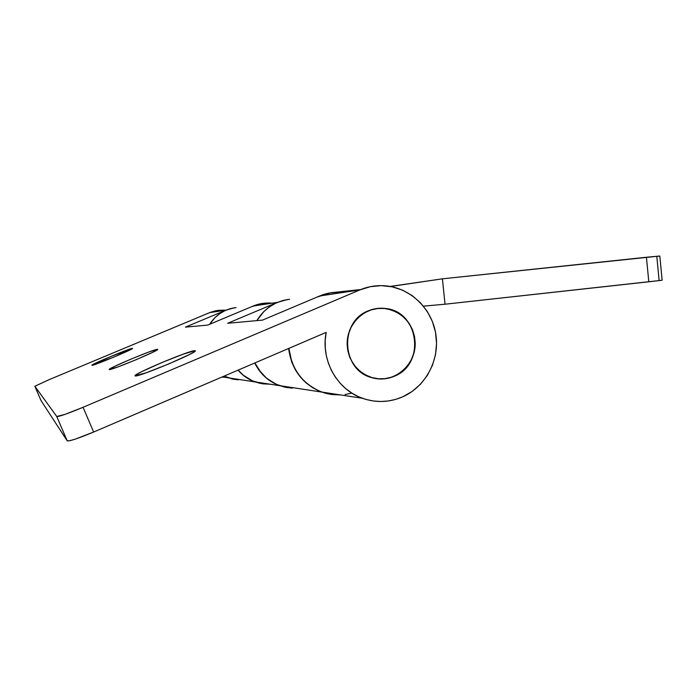 <?xml version="1.0" encoding="UTF-8"?>
<svg xmlns="http://www.w3.org/2000/svg" width="697" height="697" viewBox="0 0 697 697"><rect width="100%" height="100%" fill="white"/><g stroke="black" fill="none" stroke-linecap="round" stroke-linejoin="round"><path stroke-width="1.05" d="M289.621 299.248C275.463 301.104 264.529 308.231 256.818 320.62L263.867 311.542L269.469 306.846L275.751 303.169L282.529 300.616L289.621 299.248M292.278 388.151L285.134 387.236L278.225 385.119L271.752 381.86L265.879 377.539L260.783 372.276L254.893 362.928C260.242 373.853 268.484 381.425 279.619 385.65L296.016 388.151M330.857 394.406L321.613 392.045C302.498 384.16 291.494 369.637 288.628 348.474L291.677 361.961L295.275 369.671L300.058 376.65L305.887 382.714L312.604 387.689L320.019 391.435L327.921 393.866M317.004 297.105L330.883 292.775L325.002 294.056L317.004 297.105M659.118 280.49L656.809 256.487M445.034 304.214L442.421 278.826L646.433 257.245L648.802 281.788L445.034 304.214L662.045 280.255L648.802 281.788L646.433 257.245L659.815 256.017L442.421 278.826L445.034 304.214L423.436 306.149L445.034 304.214M659.693 256.06L658.604 256.235M334.577 292.331L360.645 289.56L334.577 292.331M390.163 286.432L442.421 278.826L393.117 286.118L393.221 287.059L393.117 286.118L390.163 286.432M236.074 307.569C224.774 309.05 215.957 314.617 209.631 324.297L214.99 317.579L219.572 313.763L224.713 310.775L230.263 308.693L236.074 307.569M238.313 379.821L232.458 379.072L224.094 376.127L227.936 377.774L241.38 379.821M262.246 383.751L254.884 381.878C248.289 379.464 242.669 375.552 238.043 370.151L242.329 374.489L247.688 378.427L253.612 381.398L259.929 383.324M262.211 303.465L251.347 306.802L262.177 303.465M194.916 350.678L195.273 350.818C197.939 352.316 137.387 377.635 135.183 375.927L136.229 374.664L141.613 371.71L161.338 362.78L183.145 354.172L194.916 350.678L194.437 351.706L189.427 354.538L169.223 363.738L146.466 372.703L135.018 375.805C133.127 374.019 190.647 349.911 194.916 350.678L195.108 351.157L194.916 350.678M157.539 349.31L157.722 349.38C159.7 350.251 110.518 370.76 109.307 369.558L114.866 366.256L131.019 359.094L148.513 352.133L157.539 349.31L152.573 352.377L136.107 359.713L118.002 366.901L109.22 369.497C107.765 368.425 154.969 348.709 157.539 349.31L157.539 349.31M132.395 348.387L132.508 348.422C134.059 348.97 92.649 366.204 91.96 365.289L110.492 356.603L132.395 348.387L114.047 357.03L91.908 365.263C90.723 364.566 130.748 347.899 132.395 348.387L132.395 348.387M368.243 310.862C373.853 308.501 379.647 307.708 385.624 308.492C418.993 311.402 425.745 364.2 394.406 376.206L400.252 372.895L405.366 368.469L409.557 363.102L412.668 356.995L414.576 350.382L415.22 343.508L414.567 336.642L412.641 330.038L409.514 323.948L405.314 318.599L400.183 314.199L394.319 310.923L387.95 308.893L381.303 308.187L374.655 308.858L368.243 310.862L362.327 314.129L357.134 318.546L352.874 323.939L349.711 330.09L347.759 336.773L347.115 343.726L347.786 350.669L349.763 357.334L352.952 363.468L357.23 368.826L362.431 373.2L368.356 376.424L374.759 378.384L381.407 379.002L388.046 378.271L394.406 376.206C386.922 379.395 379.281 379.848 371.484 377.565C341.513 370.02 339.108 321.639 368.243 310.862M342.41 292.331C334.551 291.721 326.963 292.94 319.627 295.998L359.861 289.917C368.077 286.484 376.58 285.117 385.363 285.814C410.455 287.852 431.992 308.736 435.86 334.316C439.859 359.879 425.728 386.652 402.666 396.846L395.6 399.416L388.246 400.984L380.762 401.507L373.261 400.984L365.899 399.416L358.789 396.82L352.081 393.239L345.895 388.752L340.336 383.428L335.527 377.365L331.545 370.673L328.479 363.468L326.37 355.897L325.281 348.099L325.211 340.206L326.179 332.382L93.633 432.035L83.065 407.283L359.861 289.917L370.377 286.676L381.276 285.631L392.132 286.815L402.544 290.17L412.11 295.563L420.465 302.768L427.305 311.515L432.384 321.465L435.503 332.242L436.566 343.447L435.52 354.642L432.41 365.428L427.357 375.395L420.535 384.169L412.206 391.409L402.666 396.846C389.431 402.517 375.979 402.988 362.327 398.248C336.921 389.501 320.489 359.844 326.179 332.382L93.633 432.035L83.065 407.283L359.861 289.917L319.627 295.998L262.542 320.106L227.675 323.277L277.397 302.376L287.434 299.536M234.349 307.804L226.089 310.121L185.437 327.128L207.723 325.098L253.177 306.035L277.397 302.376L253.177 306.035L260.669 303.735L271.368 303.099C265.095 302.637 259.031 303.613 253.177 306.035L207.723 325.098L185.437 327.128L226.089 310.121L209.727 312.596L215.957 310.696L224.861 310.156L218.248 310.322L210.755 312.186L226.089 310.121L234.297 307.804M270.053 384.195L262.865 383.847L252.532 380.893L243.331 375.23L238.147 370.107C242.791 375.544 248.428 379.473 255.058 381.904L279.419 385.615C268.319 381.407 260.094 373.871 254.745 362.998L258.535 369.541L266.611 378.297L276.657 384.509L287.443 387.663M222.265 376.911L227.797 377.757L224.042 376.153L234.358 379.421M40.992 400.522L34.859 386.26L56.753 416.501L67.2 440.826L40.992 400.531L67.2 440.826L69.587 440.765L75.45 439.075L93.633 432.035C78.282 438.439 69.473 441.375 67.2 440.826L56.753 416.501L64.882 414.419L83.065 407.283C67.679 413.687 58.905 416.754 56.753 416.501L34.85 386.251L48.868 379.769L34.859 386.26L40.992 400.522L34.859 386.26M221.663 377.173L223.807 377.147M209.727 312.596L48.868 379.769L209.727 312.596M340.659 394.946L331.659 394.528L325.072 393.125L318.729 390.817L312.735 387.637L307.211 383.655L302.245 378.924L297.95 373.548L294.395 367.607L291.66 361.22L288.863 348.378C291.703 369.602 302.716 384.169 321.892 392.089L362.327 398.248M338.751 292.165L329.019 293.106L319.627 295.998L262.542 320.106L227.675 323.277L277.397 302.376L287.486 299.527M345.05 394.537L351.619 393.16M347.446 347.533C344.484 325.612 364.758 305.094 385.624 308.623C402.247 312.064 412.005 322.441 414.898 339.744C418.209 363.642 393.753 385.092 371.527 377.443C357.779 372.503 349.746 362.527 347.446 347.533L347.367 340.58L348.605 333.741L351.105 327.285L354.773 321.474L359.46 316.516L364.984 312.613L371.135 309.912L377.661 308.518L384.317 308.466L390.843 309.773L396.994 312.369L402.526 316.159L407.248 320.995L410.96 326.684L413.548 333.018L414.898 339.744L414.968 346.627L413.748 353.388L411.291 359.774L407.693 365.55L403.075 370.499L397.621 374.42L391.54 377.173L385.049 378.645L378.401 378.767L371.858 377.539L365.655 375.003L360.053 371.248L355.261 366.43L351.471 360.715L348.831 354.329L347.446 347.533M279.619 385.65L321.613 392.045M227.936 377.774L254.884 381.878M659.815 256.008L662.141 280.238M371.527 377.443L370.926 377.382"/></g></svg>
